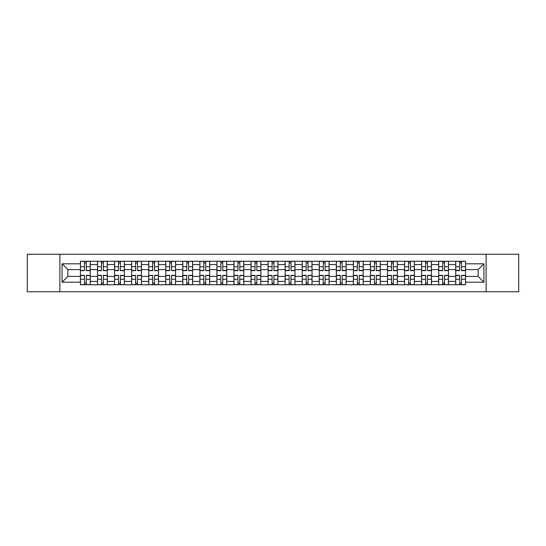 <?xml version="1.0" encoding="UTF-8"?>
<svg xmlns="http://www.w3.org/2000/svg" width="546" height="546" viewBox="0 0 546 546"><rect width="100%" height="100%" fill="white"/><g stroke="black" fill="none" stroke-linecap="round" stroke-linejoin="round"><path stroke-width="0.82" d="M486.117 291.755L518.7 291.755L518.7 254.245L27.3 254.245L27.3 291.755L486.117 291.755L486.117 254.245M97.502 284.753L97.502 264.578L90.281 264.578L90.281 284.753M90.281 264.578L90.281 261.247M97.502 264.578L97.502 261.247M107.344 261.247L107.344 284.753M114.558 284.753L114.558 261.247M124.399 261.247L124.399 284.753M131.613 284.753L131.613 261.247M141.455 261.247L141.455 284.753M148.676 284.753L148.676 261.247M158.517 261.247L158.517 284.753M165.731 284.753L165.731 261.247M175.573 261.247L175.573 284.753M182.787 284.753L182.787 261.247M192.629 261.247L192.629 284.753M199.85 284.753L199.85 261.247M209.691 261.247L209.691 284.753M216.905 284.753L216.905 261.247M226.747 261.247L226.747 284.753M233.961 284.753L233.961 261.247M243.803 261.247L243.803 284.753M251.024 284.753L251.024 261.247M260.865 261.247L260.865 284.753M268.079 284.753L268.079 261.247M277.921 261.247L277.921 284.753M285.135 284.753L285.135 261.247M294.976 261.247L294.976 284.753M302.197 284.753L302.197 261.247M312.039 261.247L312.039 284.753M319.253 284.753L319.253 261.247M329.095 261.247L329.095 284.753M336.309 284.753L336.309 261.247M346.15 261.247L346.15 284.753M353.371 284.753L353.371 261.247M363.213 261.247L363.213 284.753M370.427 284.753L370.427 261.247M380.269 261.247L380.269 284.753M387.483 284.753L387.483 261.247M397.324 261.247L397.324 284.753M404.545 284.753L404.545 261.247M414.387 261.247L414.387 284.753M421.601 284.753L421.601 261.247M431.442 261.247L431.442 284.753M438.656 284.753L438.656 261.247M448.498 261.247L448.498 284.753M455.719 284.753L455.719 261.247M455.719 276.392L448.498 276.392M438.656 276.392L431.442 276.392M421.601 276.392L414.387 276.392M404.545 276.392L397.324 276.392M387.483 276.392L380.269 276.392M370.427 276.392L363.213 276.392M353.371 276.392L346.15 276.392M336.309 276.392L329.095 276.392M319.253 276.392L312.039 276.392M302.197 276.392L294.976 276.392M285.135 276.392L277.921 276.392M268.079 276.392L260.865 276.392M251.024 276.392L243.803 276.392M233.961 276.392L226.747 276.392M216.905 276.392L209.691 276.392M199.85 276.392L192.629 276.392M182.787 276.392L175.573 276.392M165.731 276.392L158.517 276.392M148.676 276.392L141.455 276.392M131.613 276.392L124.399 276.392M114.558 276.392L107.344 276.392M97.502 276.392L90.281 276.392M455.719 269.608L448.498 269.608M438.656 269.608L431.442 269.608M421.601 269.608L414.387 269.608M404.545 269.608L397.324 269.608M387.483 269.608L380.269 269.608M370.427 269.608L363.213 269.608M353.371 269.608L346.15 269.608M336.309 269.608L329.095 269.608M319.253 269.608L312.039 269.608M302.197 269.608L294.976 269.608M285.135 269.608L277.921 269.608M268.079 269.608L260.865 269.608M251.024 269.608L243.803 269.608M233.961 269.608L226.747 269.608M216.905 269.608L209.691 269.608M199.85 269.608L192.629 269.608M182.787 269.608L175.573 269.608M165.731 269.608L158.517 269.608M148.676 269.608L141.455 269.608M131.613 269.608L124.399 269.608M114.558 269.608L107.344 269.608M97.502 269.608L90.281 269.608M67.868 276.392L80.439 276.392L80.439 269.608L67.868 269.608L67.868 276.392L62.073 282.186L62.073 263.814L80.439 263.814L80.439 269.608M465.561 269.608L465.561 276.392L478.132 276.392L478.132 269.608L465.561 269.608L465.561 261.247L80.439 261.247L80.439 263.814M465.561 263.814L483.927 263.814L483.927 282.186L465.561 282.186L465.561 276.392M80.439 276.392L80.439 284.753L465.561 284.753L465.561 282.186M80.439 282.186L62.073 282.186M59.883 291.755L59.883 254.245M86.295 283.115L84.432 283.115M84.432 262.885L86.295 262.885M103.351 283.115L101.488 283.115M101.488 262.885L103.351 262.885M120.407 283.115L118.55 283.115M118.55 262.885L120.407 262.885M137.469 283.115L135.606 283.115M135.606 262.885L137.469 262.885M154.525 283.115L152.662 283.115M152.662 262.885L154.525 262.885M171.581 283.115L169.724 283.115M169.724 262.885L171.581 262.885M188.643 283.115L186.78 283.115M186.78 262.885L188.643 262.885M205.699 283.115L203.835 283.115M203.835 262.885L205.699 262.885M222.754 283.115L220.898 283.115M220.898 262.885L222.754 262.885M239.817 283.115L237.954 283.115M237.954 262.885L239.817 262.885M256.873 283.115L255.009 283.115M255.009 262.885L256.873 262.885M273.928 283.115L272.072 283.115M272.072 262.885L273.928 262.885M290.991 283.115L289.127 283.115M289.127 262.885L290.991 262.885M308.046 283.115L306.183 283.115M306.183 262.885L308.046 262.885M325.102 283.115L323.246 283.115M323.246 262.885L325.102 262.885M342.165 283.115L340.301 283.115M340.301 262.885L342.165 262.885M359.22 283.115L357.357 283.115M357.357 262.885L359.22 262.885M376.276 283.115L374.42 283.115M374.42 262.885L376.276 262.885M393.338 283.115L391.475 283.115M391.475 262.885L393.338 262.885M410.394 283.115L408.531 283.115M408.531 262.885L410.394 262.885M427.45 283.115L425.593 283.115M425.593 262.885L427.45 262.885M444.512 283.115L442.649 283.115M442.649 262.885L444.512 262.885M461.568 283.115L459.705 283.115M459.705 262.885L461.568 262.885M62.073 263.814L67.868 269.608M478.132 276.392L483.927 282.186M478.132 269.608L483.927 263.814M86.295 270.652L86.295 261.357L90.226 261.357L90.226 270.652L86.295 270.652M84.432 262.776L86.295 262.776M86.295 261.357L80.494 261.357L80.494 270.652L84.432 270.652L84.432 261.357L82.849 261.357M84.432 275.348L84.432 284.643L80.494 284.643L80.494 275.348L84.432 275.348M86.295 283.224L84.432 283.224M84.432 284.643L90.226 284.643L90.226 275.348L86.295 275.348L86.295 284.643L87.879 284.643M103.351 270.652L103.351 261.357L107.289 261.357L107.289 270.652L103.351 270.652M101.488 262.776L103.351 262.776M103.351 261.357L97.557 261.357L97.557 270.652L101.488 270.652L101.488 261.357L99.904 261.357M120.407 270.652L120.407 261.357L124.345 261.357L124.345 270.652L120.407 270.652M118.55 262.776L120.407 262.776M120.407 261.357L114.612 261.357L114.612 270.652L118.55 270.652L118.55 261.357L116.967 261.357M101.488 275.348L101.488 284.643L97.557 284.643L97.557 275.348L101.488 275.348M103.351 283.224L101.488 283.224M101.488 284.643L107.289 284.643L107.289 275.348L103.351 275.348L103.351 284.643L104.934 284.643M118.55 275.348L118.55 284.643L114.612 284.643L114.612 275.348L118.55 275.348M120.407 283.224L118.55 283.224M118.55 284.643L124.345 284.643L124.345 275.348L120.407 275.348L120.407 284.643L121.99 284.643M137.469 270.652L137.469 261.357L141.4 261.357L141.4 270.652L137.469 270.652M135.606 262.776L137.469 262.776M137.469 261.357L131.668 261.357L131.668 270.652L135.606 270.652L135.606 261.357L134.023 261.357M154.525 270.652L154.525 261.357L158.463 261.357L158.463 270.652L154.525 270.652M152.662 262.776L154.525 262.776M154.525 261.357L148.73 261.357L148.73 270.652L152.662 270.652L152.662 261.357L151.078 261.357M171.581 270.652L171.581 261.357L175.519 261.357L175.519 270.652L171.581 270.652M169.724 262.776L171.581 262.776M171.581 261.357L165.786 261.357L165.786 270.652L169.724 270.652L169.724 261.357L168.141 261.357M135.606 275.348L135.606 284.643L131.668 284.643L131.668 275.348L135.606 275.348M137.469 283.224L135.606 283.224M135.606 284.643L141.4 284.643L141.4 275.348L137.469 275.348L137.469 284.643L139.053 284.643M152.662 275.348L152.662 284.643L148.73 284.643L148.73 275.348L152.662 275.348M154.525 283.224L152.662 283.224M152.662 284.643L158.463 284.643L158.463 275.348L154.525 275.348L154.525 284.643L156.108 284.643M169.724 275.348L169.724 284.643L165.786 284.643L165.786 275.348L169.724 275.348M171.581 283.224L169.724 283.224M169.724 284.643L175.519 284.643L175.519 275.348L171.581 275.348L171.581 284.643L173.164 284.643M188.643 270.652L188.643 261.357L192.574 261.357L192.574 270.652L188.643 270.652M186.78 262.776L188.643 262.776M188.643 261.357L182.842 261.357L182.842 270.652L186.78 270.652L186.78 261.357L185.196 261.357M186.78 275.348L186.78 284.643L182.842 284.643L182.842 275.348L186.78 275.348M188.643 283.224L186.78 283.224M186.78 284.643L192.574 284.643L192.574 275.348L188.643 275.348L188.643 284.643L190.226 284.643M205.699 270.652L205.699 261.357L209.637 261.357L209.637 270.652L205.699 270.652M203.835 262.776L205.699 262.776M205.699 261.357L199.904 261.357L199.904 270.652L203.835 270.652L203.835 261.357L202.252 261.357M203.835 275.348L203.835 284.643L199.904 284.643L199.904 275.348L203.835 275.348M205.699 283.224L203.835 283.224M203.835 284.643L209.637 284.643L209.637 275.348L205.699 275.348L205.699 284.643L207.282 284.643M222.754 270.652L222.754 261.357L226.692 261.357L226.692 270.652L222.754 270.652M220.898 262.776L222.754 262.776M222.754 261.357L216.96 261.357L216.96 270.652L220.898 270.652L220.898 261.357L219.315 261.357M220.898 275.348L220.898 284.643L216.96 284.643L216.96 275.348L220.898 275.348M222.754 283.224L220.898 283.224M220.898 284.643L226.692 284.643L226.692 275.348L222.754 275.348L222.754 284.643L224.338 284.643M239.817 270.652L239.817 261.357L243.748 261.357L243.748 270.652L239.817 270.652M237.954 262.776L239.817 262.776M239.817 261.357L234.016 261.357L234.016 270.652L237.954 270.652L237.954 261.357L236.37 261.357M237.954 275.348L237.954 284.643L234.016 284.643L234.016 275.348L237.954 275.348M239.817 283.224L237.954 283.224M237.954 284.643L243.748 284.643L243.748 275.348L239.817 275.348L239.817 284.643L241.4 284.643M256.873 270.652L256.873 261.357L260.811 261.357L260.811 270.652L256.873 270.652M255.009 262.776L256.873 262.776M256.873 261.357L251.078 261.357L251.078 270.652L255.009 270.652L255.009 261.357L253.426 261.357M255.009 275.348L255.009 284.643L251.078 284.643L251.078 275.348L255.009 275.348M256.873 283.224L255.009 283.224M255.009 284.643L260.811 284.643L260.811 275.348L256.873 275.348L256.873 284.643L258.456 284.643M273.928 270.652L273.928 261.357L277.866 261.357L277.866 270.652L273.928 270.652M272.072 262.776L273.928 262.776M273.928 261.357L268.134 261.357L268.134 270.652L272.072 270.652L272.072 261.357L270.488 261.357M272.072 275.348L272.072 284.643L268.134 284.643L268.134 275.348L272.072 275.348M273.928 283.224L272.072 283.224M272.072 284.643L277.866 284.643L277.866 275.348L273.928 275.348L273.928 284.643L275.512 284.643M290.991 270.652L290.991 261.357L294.922 261.357L294.922 270.652L290.991 270.652M289.127 262.776L290.991 262.776M290.991 261.357L285.189 261.357L285.189 270.652L289.127 270.652L289.127 261.357L287.544 261.357M289.127 275.348L289.127 284.643L285.189 284.643L285.189 275.348L289.127 275.348M290.991 283.224L289.127 283.224M289.127 284.643L294.922 284.643L294.922 275.348L290.991 275.348L290.991 284.643L292.574 284.643M308.046 270.652L308.046 261.357L311.984 261.357L311.984 270.652L308.046 270.652M306.183 262.776L308.046 262.776M308.046 261.357L302.252 261.357L302.252 270.652L306.183 270.652L306.183 261.357L304.6 261.357M306.183 275.348L306.183 284.643L302.252 284.643L302.252 275.348L306.183 275.348M308.046 283.224L306.183 283.224M306.183 284.643L311.984 284.643L311.984 275.348L308.046 275.348L308.046 284.643L309.63 284.643M325.102 270.652L325.102 261.357L329.04 261.357L329.04 270.652L325.102 270.652M323.246 262.776L325.102 262.776M325.102 261.357L319.308 261.357L319.308 270.652L323.246 270.652L323.246 261.357L321.662 261.357M323.246 275.348L323.246 284.643L319.308 284.643L319.308 275.348L323.246 275.348M325.102 283.224L323.246 283.224M323.246 284.643L329.04 284.643L329.04 275.348L325.102 275.348L325.102 284.643L326.685 284.643M342.165 270.652L342.165 261.357L346.096 261.357L346.096 270.652L342.165 270.652M340.301 262.776L342.165 262.776M342.165 261.357L336.363 261.357L336.363 270.652L340.301 270.652L340.301 261.357L338.718 261.357M340.301 275.348L340.301 284.643L336.363 284.643L336.363 275.348L340.301 275.348M342.165 283.224L340.301 283.224M340.301 284.643L346.096 284.643L346.096 275.348L342.165 275.348L342.165 284.643L343.748 284.643M359.22 270.652L359.22 261.357L363.158 261.357L363.158 270.652L359.22 270.652M357.357 262.776L359.22 262.776M359.22 261.357L353.426 261.357L353.426 270.652L357.357 270.652L357.357 261.357L355.774 261.357M357.357 275.348L357.357 284.643L353.426 284.643L353.426 275.348L357.357 275.348M359.22 283.224L357.357 283.224M357.357 284.643L363.158 284.643L363.158 275.348L359.22 275.348L359.22 284.643L360.804 284.643M376.276 270.652L376.276 261.357L380.214 261.357L380.214 270.652L376.276 270.652M374.42 262.776L376.276 262.776M376.276 261.357L370.481 261.357L370.481 270.652L374.42 270.652L374.42 261.357L372.836 261.357M374.42 275.348L374.42 284.643L370.481 284.643L370.481 275.348L374.42 275.348M376.276 283.224L374.42 283.224M374.42 284.643L380.214 284.643L380.214 275.348L376.276 275.348L376.276 284.643L377.859 284.643M393.338 270.652L393.338 261.357L397.27 261.357L397.27 270.652L393.338 270.652M391.475 262.776L393.338 262.776M393.338 261.357L387.537 261.357L387.537 270.652L391.475 270.652L391.475 261.357L389.892 261.357M391.475 275.348L391.475 284.643L387.537 284.643L387.537 275.348L391.475 275.348M393.338 283.224L391.475 283.224M391.475 284.643L397.27 284.643L397.27 275.348L393.338 275.348L393.338 284.643L394.922 284.643M410.394 270.652L410.394 261.357L414.332 261.357L414.332 270.652L410.394 270.652M408.531 262.776L410.394 262.776M410.394 261.357L404.6 261.357L404.6 270.652L408.531 270.652L408.531 261.357L406.947 261.357M408.531 275.348L408.531 284.643L404.6 284.643L404.6 275.348L408.531 275.348M410.394 283.224L408.531 283.224M408.531 284.643L414.332 284.643L414.332 275.348L410.394 275.348L410.394 284.643L411.977 284.643M427.45 270.652L427.45 261.357L431.388 261.357L431.388 270.652L427.45 270.652M425.593 262.776L427.45 262.776M427.45 261.357L421.655 261.357L421.655 270.652L425.593 270.652L425.593 261.357L424.01 261.357M425.593 275.348L425.593 284.643L421.655 284.643L421.655 275.348L425.593 275.348M427.45 283.224L425.593 283.224M425.593 284.643L431.388 284.643L431.388 275.348L427.45 275.348L427.45 284.643L429.033 284.643M444.512 270.652L444.512 261.357L448.443 261.357L448.443 270.652L444.512 270.652M442.649 262.776L444.512 262.776M444.512 261.357L438.711 261.357L438.711 270.652L442.649 270.652L442.649 261.357L441.066 261.357M442.649 275.348L442.649 284.643L438.711 284.643L438.711 275.348L442.649 275.348M444.512 283.224L442.649 283.224M442.649 284.643L448.443 284.643L448.443 275.348L444.512 275.348L444.512 284.643L446.096 284.643M461.568 270.652L461.568 261.357L465.506 261.357L465.506 270.652L461.568 270.652M459.705 262.776L461.568 262.776M461.568 261.357L455.773 261.357L455.773 270.652L459.705 270.652L459.705 261.357L458.121 261.357M459.705 275.348L459.705 284.643L455.773 284.643L455.773 275.348L459.705 275.348M461.568 283.224L459.705 283.224M459.705 284.643L465.506 284.643L465.506 275.348L461.568 275.348L461.568 284.643L463.151 284.643M438.656 264.578L431.442 264.578M421.601 264.578L414.387 264.578M404.545 264.578L397.324 264.578M387.483 264.578L380.269 264.578M370.427 264.578L363.213 264.578M353.371 264.578L346.15 264.578M336.309 264.578L329.095 264.578M319.253 264.578L312.039 264.578M302.197 264.578L294.976 264.578M285.135 264.578L277.921 264.578M268.079 264.578L260.865 264.578M251.024 264.578L243.803 264.578M233.961 264.578L226.747 264.578M216.905 264.578L209.691 264.578M199.85 264.578L192.629 264.578M182.787 264.578L175.573 264.578M165.731 264.578L158.517 264.578M148.676 264.578L141.455 264.578M131.613 264.578L124.399 264.578M114.558 264.578L107.344 264.578M455.719 264.578L448.498 264.578M438.656 281.422L431.442 281.422M421.601 281.422L414.387 281.422M404.545 281.422L397.324 281.422M387.483 281.422L380.269 281.422M370.427 281.422L363.213 281.422M353.371 281.422L346.15 281.422M336.309 281.422L329.095 281.422M319.253 281.422L312.039 281.422M302.197 281.422L294.976 281.422M285.135 281.422L277.921 281.422M268.079 281.422L260.865 281.422M251.024 281.422L243.803 281.422M233.961 281.422L226.747 281.422M216.905 281.422L209.691 281.422M199.85 281.422L192.629 281.422M182.787 281.422L175.573 281.422M165.731 281.422L158.517 281.422M148.676 281.422L141.455 281.422M131.613 281.422L124.399 281.422M114.558 281.422L107.344 281.422M97.502 281.422L90.281 281.422M455.719 281.422L448.498 281.422M86.295 270.42L90.226 270.42M86.295 266.728L90.226 266.728M80.494 270.42L84.432 270.42M80.494 266.728L84.432 266.728M84.432 275.58L80.494 275.58M84.432 279.272L80.494 279.272M90.226 275.58L86.295 275.58M90.226 279.272L86.295 279.272M103.351 270.42L107.289 270.42M103.351 266.728L107.289 266.728M97.557 270.42L101.488 270.42M97.557 266.728L101.488 266.728M120.407 270.42L124.345 270.42M120.407 266.728L124.345 266.728M114.612 270.42L118.55 270.42M114.612 266.728L118.55 266.728M101.488 275.58L97.557 275.58M101.488 279.272L97.557 279.272M107.289 275.58L103.351 275.58M107.289 279.272L103.351 279.272M118.55 275.58L114.612 275.58M118.55 279.272L114.612 279.272M124.345 275.58L120.407 275.58M124.345 279.272L120.407 279.272M137.469 270.42L141.4 270.42M137.469 266.728L141.4 266.728M131.668 270.42L135.606 270.42M131.668 266.728L135.606 266.728M154.525 270.42L158.463 270.42M154.525 266.728L158.463 266.728M148.73 270.42L152.662 270.42M148.73 266.728L152.662 266.728M171.581 270.42L175.519 270.42M171.581 266.728L175.519 266.728M165.786 270.42L169.724 270.42M165.786 266.728L169.724 266.728M135.606 275.58L131.668 275.58M135.606 279.272L131.668 279.272M141.4 275.58L137.469 275.58M141.4 279.272L137.469 279.272M152.662 275.58L148.73 275.58M152.662 279.272L148.73 279.272M158.463 275.58L154.525 275.58M158.463 279.272L154.525 279.272M169.724 275.58L165.786 275.58M169.724 279.272L165.786 279.272M175.519 275.58L171.581 275.58M175.519 279.272L171.581 279.272M188.643 270.42L192.574 270.42M188.643 266.728L192.574 266.728M182.842 270.42L186.78 270.42M182.842 266.728L186.78 266.728M186.78 275.58L182.842 275.58M186.78 279.272L182.842 279.272M192.574 275.58L188.643 275.58M192.574 279.272L188.643 279.272M205.699 270.42L209.637 270.42M205.699 266.728L209.637 266.728M199.904 270.42L203.835 270.42M199.904 266.728L203.835 266.728M203.835 275.58L199.904 275.58M203.835 279.272L199.904 279.272M209.637 275.58L205.699 275.58M209.637 279.272L205.699 279.272M222.754 270.42L226.692 270.42M222.754 266.728L226.692 266.728M216.96 270.42L220.898 270.42M216.96 266.728L220.898 266.728M220.898 275.58L216.96 275.58M220.898 279.272L216.96 279.272M226.692 275.58L222.754 275.58M226.692 279.272L222.754 279.272M239.817 270.42L243.748 270.42M239.817 266.728L243.748 266.728M234.016 270.42L237.954 270.42M234.016 266.728L237.954 266.728M237.954 275.58L234.016 275.58M237.954 279.272L234.016 279.272M243.748 275.58L239.817 275.58M243.748 279.272L239.817 279.272M256.873 270.42L260.811 270.42M256.873 266.728L260.811 266.728M251.078 270.42L255.009 270.42M251.078 266.728L255.009 266.728M255.009 275.58L251.078 275.58M255.009 279.272L251.078 279.272M260.811 275.58L256.873 275.58M260.811 279.272L256.873 279.272M273.928 270.42L277.866 270.42M273.928 266.728L277.866 266.728M268.134 270.42L272.072 270.42M268.134 266.728L272.072 266.728M272.072 275.58L268.134 275.58M272.072 279.272L268.134 279.272M277.866 275.58L273.928 275.58M277.866 279.272L273.928 279.272M290.991 270.42L294.922 270.42M290.991 266.728L294.922 266.728M285.189 270.42L289.127 270.42M285.189 266.728L289.127 266.728M289.127 275.58L285.189 275.58M289.127 279.272L285.189 279.272M294.922 275.58L290.991 275.58M294.922 279.272L290.991 279.272M308.046 270.42L311.984 270.42M308.046 266.728L311.984 266.728M302.252 270.42L306.183 270.42M302.252 266.728L306.183 266.728M306.183 275.58L302.252 275.58M306.183 279.272L302.252 279.272M311.984 275.58L308.046 275.58M311.984 279.272L308.046 279.272M325.102 270.42L329.04 270.42M325.102 266.728L329.04 266.728M319.308 270.42L323.246 270.42M319.308 266.728L323.246 266.728M323.246 275.58L319.308 275.58M323.246 279.272L319.308 279.272M329.04 275.58L325.102 275.58M329.04 279.272L325.102 279.272M342.165 270.42L346.096 270.42M342.165 266.728L346.096 266.728M336.363 270.42L340.301 270.42M336.363 266.728L340.301 266.728M340.301 275.58L336.363 275.58M340.301 279.272L336.363 279.272M346.096 275.58L342.165 275.58M346.096 279.272L342.165 279.272M359.22 270.42L363.158 270.42M359.22 266.728L363.158 266.728M353.426 270.42L357.357 270.42M353.426 266.728L357.357 266.728M357.357 275.58L353.426 275.58M357.357 279.272L353.426 279.272M363.158 275.58L359.22 275.58M363.158 279.272L359.22 279.272M376.276 270.42L380.214 270.42M376.276 266.728L380.214 266.728M370.481 270.42L374.42 270.42M370.481 266.728L374.42 266.728M374.42 275.58L370.481 275.58M374.42 279.272L370.481 279.272M380.214 275.58L376.276 275.58M380.214 279.272L376.276 279.272M393.338 270.42L397.27 270.42M393.338 266.728L397.27 266.728M387.537 270.42L391.475 270.42M387.537 266.728L391.475 266.728M391.475 275.58L387.537 275.58M391.475 279.272L387.537 279.272M397.27 275.58L393.338 275.58M397.27 279.272L393.338 279.272M410.394 270.42L414.332 270.42M410.394 266.728L414.332 266.728M404.6 270.42L408.531 270.42M404.6 266.728L408.531 266.728M408.531 275.58L404.6 275.58M408.531 279.272L404.6 279.272M414.332 275.58L410.394 275.58M414.332 279.272L410.394 279.272M427.45 270.42L431.388 270.42M427.45 266.728L431.388 266.728M421.655 270.42L425.593 270.42M421.655 266.728L425.593 266.728M425.593 275.58L421.655 275.58M425.593 279.272L421.655 279.272M431.388 275.58L427.45 275.58M431.388 279.272L427.45 279.272M444.512 270.42L448.443 270.42M444.512 266.728L448.443 266.728M438.711 270.42L442.649 270.42M438.711 266.728L442.649 266.728M442.649 275.58L438.711 275.58M442.649 279.272L438.711 279.272M448.443 275.58L444.512 275.58M448.443 279.272L444.512 279.272M461.568 270.42L465.506 270.42M461.568 266.728L465.506 266.728M455.773 270.42L459.705 270.42M455.773 266.728L459.705 266.728M459.705 275.58L455.773 275.58M459.705 279.272L455.773 279.272M465.506 275.58L461.568 275.58M465.506 279.272L461.568 279.272"/></g></svg>
